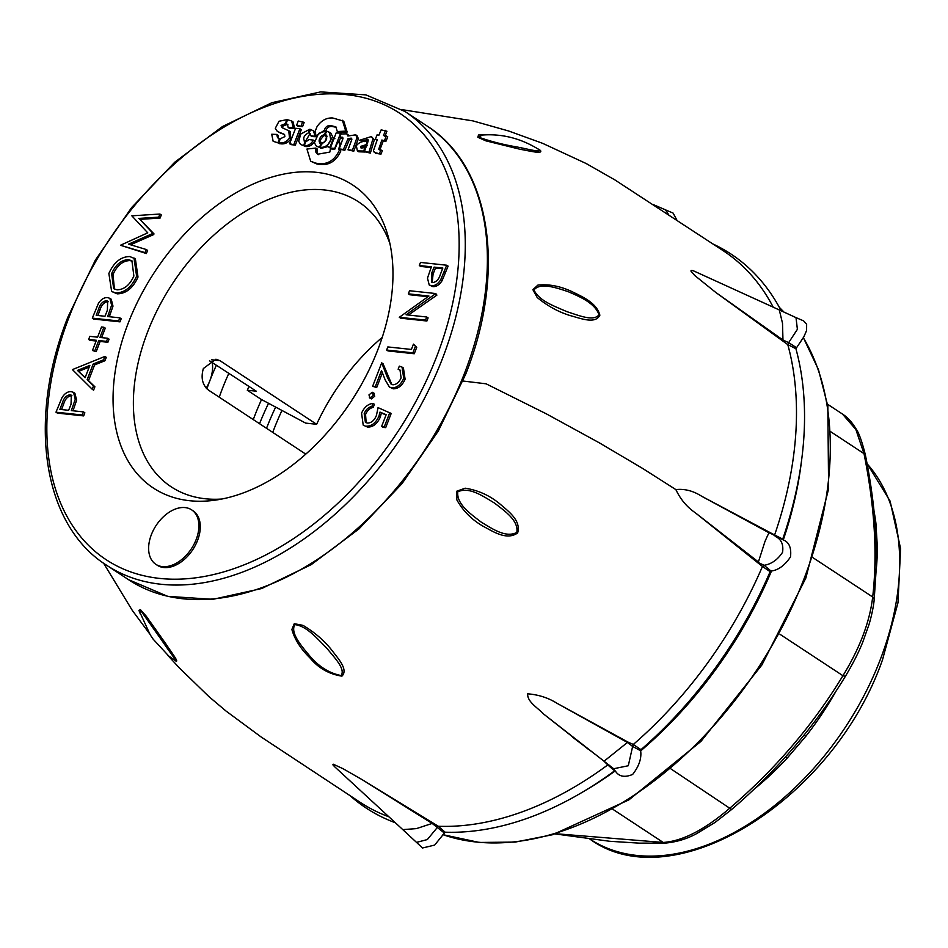 <?xml version="1.0" encoding="UTF-8"?>
<svg xmlns="http://www.w3.org/2000/svg" width="948" height="948" viewBox="0 0 948 948"><rect width="100%" height="100%" fill="white"/><g stroke="black" fill="none" stroke-linecap="round" stroke-linejoin="round"><path stroke-width="1.42" d="M874.092 511.636A234.606 152.142 123.3 0 1 875.916 523.272L877.35 546.937A6.518 3.543 -0.1 0 1 876.343 546.036M555.966 833.742L663.221 842.452C682.584 841.16 704.897 829.63 730.15 807.886C775.346 769.184 812.946 725.125 842.938 675.711C859.848 648.112 869.766 621.864 872.681 596.991C877.599 554.58 874.708 506.789 864.007 453.63L855.854 429.468L842.464 414.051L827.497 404.192M836.278 690.713A234.606 152.142 123.3 0 1 805.776 736.335L787.16 758.151A234.606 152.142 123.3 0 1 753.542 789.672M612.918 809.343L663.221 842.452A6.518 5.439 87.8 0 0 665.709 843.056L639.248 843.139L609.825 841.291L555.267 833.944M671.077 769.006L731.619 809.497L715.171 822.354L696.993 833.422C687.371 838.755 676.943 841.966 665.709 843.056M780.026 634.319L842.938 675.711A6.518 1.766 31.5 0 0 845.699 675.805C815.529 725.576 777.502 770.131 731.619 809.497M813.005 557.72L872.681 596.991A6.518 4.515 6.3 0 1 874.139 600.297L874.139 600.297C873.084 610.168 870.003 621.485 868.854 624.981L862.739 642.152C858.841 652.046 853.164 663.268 845.699 675.805M830.709 431.719L864.007 453.63A6.518 2.832 -11.2 0 1 865.382 454.957C870.667 481.181 874.103 506.457 875.679 530.797L876.379 566.24L874.139 600.297M253.27 419.585A206.368 133.834 123.3 0 1 254.668 415.899A206.368 133.834 123.3 0 1 261.541 399.558M206.877 388.799A191.152 123.975 123.3 0 1 209.875 380.658A32.587 21.129 -56.7 0 0 212.245 362.574M219.237 397.188A191.152 123.975 123.3 0 1 222.306 388.834A191.152 123.975 123.3 0 1 228.835 373.358M402.082 109.648L472.874 120.882L508.602 130.978L542.635 143.338L586.148 163.518L614.849 179.883L723.194 250.699A330.177 214.13 123.3 0 1 773.189 307.152M388.893 816.797A330.177 214.13 123.3 0 1 360.157 802.316L261.21 737.034L225.968 711L208.975 696.662L179.421 667.996L167.286 654.807M462.968 381.025L486.087 383.81L546.143 413.743L599.468 442.906L642.661 468.454L675.865 489.595C680.463 499.323 686.909 507.026 695.216 512.714L762.441 566.477A330.177 214.13 123.3 0 1 633.3 744.464L632.636 746.455L627.422 742.45L627.955 742.083L556.95 703.262L627.422 742.462L604.03 761.232L607.763 764.929A330.177 214.13 123.3 0 1 438.32 826.265L362.148 779.659L343.105 768.745L333.258 764.207L332.866 764.811L334.608 766.707L402.793 829.619L416.421 828.611L432.158 823.433L362.148 779.659M796.427 347.632L788.653 342.643L787.788 344.622L715.704 292.387L782.941 340.012L788.653 342.643L797.398 329.311L795.988 317.616L803.608 320.862L806.641 324.252L806.606 330.461L803.845 336.836L795.905 348.71A331.67 215.089 123.3 0 1 782.728 539.104L783.119 539.85C789.091 542.102 791.556 547.79 790.502 556.926C784.66 565.518 778.178 570.222 771.056 571.052L770.143 571.656A331.67 215.089 123.3 0 1 640.978 749.667L633.3 744.464L627.955 742.083M206.226 388.111A32.587 21.129 -56.7 0 0 209.875 380.658A191.152 123.975 123.3 0 1 216.369 365.253M140.375 614.126L138.918 610.346L140.399 609.647L146.229 616.176L166.433 644.676C171.09 651.904 179.729 663.114 175.629 660.875L175.214 660.531M294.271 623.701L302.945 625.336C314.345 632.115 323.849 640.244 331.456 649.736C337.642 658.078 348.734 669.513 341.908 676.137C328.98 674.147 318.303 668.044 309.877 657.805C300.694 648.906 294.698 639.462 291.877 629.472L294.271 623.701A4.349 2.465 -110.5 0 1 294.911 624.625C290.076 632.292 300.386 644.794 308.669 654.653C318.113 666.207 328.944 673.175 341.15 675.545C345.629 668.944 334.762 658.007 326.586 647.982C317.106 638.537 306.796 626.083 294.911 624.625M456.853 491.159L465.184 488.196C477.839 490.175 489.215 495.259 499.3 503.424C507.749 510.854 521.424 520.168 517.632 532.954C506.647 540.81 493.019 531.449 483.03 526.199C471.749 519.682 463.015 510.913 456.841 499.88L456.853 491.159L457.801 491.834C456.415 504.016 470.279 513.686 481.074 522.016C492.83 529.174 506.09 538.144 516.826 532.409C518.651 520.642 505.438 511.553 494.595 503.139C482.888 496.053 469.047 486.442 457.801 491.834M537.895 285.099C548.691 283.95 559.948 286.071 571.656 291.463C581.752 296.475 596.636 302.59 599.871 315.198C595.308 324.453 580.437 318.291 570.222 315.589C558.396 311.963 547.375 305.92 537.161 297.471L532.883 289.673L537.895 285.099M538.381 149.097L540.443 150.424C543.204 154.5 529.174 150.791 520.369 149.346L485.803 140.825L477.839 137.27L478.503 135.007L486.916 134.817M675.865 489.595C684.598 488.635 693.166 490.839 701.591 496.207L774.611 534.98L775.239 536.414C781.211 539.057 783.652 544.342 782.574 552.269C777.644 559.758 771.482 564.096 764.088 565.292L762.441 566.477L770.143 571.656M715.704 292.387L694.694 275.453L690.997 271.164L691.08 270.488L693.024 270.618L779.292 309.949L782.503 323.197L782.989 340.842M695.216 512.714L758.412 561.963L764.87 541.77C767.833 534.755 769.397 531.852 769.551 533.072L701.591 496.207M758.246 562.519L764.088 565.292L771.056 571.052M783.119 539.85L769.693 532.906M556.95 703.262C548.382 697.858 538.63 694.706 527.692 693.817C527.041 701.828 538.215 708.168 543.571 713.986L613.664 768.733L628.287 765.747L632.636 746.455L640.658 750.769C641.689 758.388 639.023 766.28 632.648 774.445C624.637 777.751 618.866 776.613 615.37 771.044L614.588 770.831A331.67 215.089 123.3 0 1 445.11 832.178L434.646 845.095L422.524 847.986L402.793 829.619M543.571 713.986L588.4 749.335M432.158 823.433L432.987 823.22M174.93 660.294C177.157 661.23 168.471 650.541 162.452 641.286L140.731 610.559L139.818 612.159L150.187 634.769L153.149 639.165L168.697 655.98L175.262 660.519M533.997 289.946C538.985 300.931 554.556 306.216 566.868 311.643C579.394 315.66 593.721 321.739 599.029 314.724C594.858 303.182 580.52 296.973 568.089 291.64C555.67 287.528 540.159 282.279 533.997 289.946A4.349 2.204 -176.5 0 1 532.883 289.673M478.847 137.235C490.471 141.359 502.784 144.534 515.783 146.762C527.041 148.765 540.55 152.687 539.625 150.009L539.507 149.914C521.436 138.491 502.31 133.538 482.129 135.054L478.847 137.235A4.349 3.306 128.6 0 1 477.839 137.27M795.905 348.71L787.788 344.622A330.177 214.13 123.3 0 1 774.611 534.98L782.728 539.104M609.22 765.214L607.763 764.929L614.588 770.831M445.11 832.178L438.32 826.265L427.311 839.572L416.61 842.357M676.979 220.28L673.104 213.099L665.484 209.852L668.731 214.852M268.533 403.291A231.656 150.234 -56.7 0 0 259.539 423.709M395.316 822.734A331.67 215.089 123.3 0 1 350.061 795.668M713.097 244.051A331.67 215.089 123.3 0 1 781.199 310.826M640.978 749.667L640.658 750.769M272.74 432.395A208.536 135.244 123.3 0 1 281.959 410.46M266.518 428.306A219.403 142.283 123.3 0 1 275.643 407.095M196.177 539.495A32.587 21.129 -56.7 0 0 191.674 509.882A32.587 21.129 -56.7 0 0 151.348 534.708A32.587 21.129 -56.7 0 0 155.851 564.321A32.587 21.129 -56.7 0 0 196.177 539.495M155.851 564.321L157.238 565.233A32.587 21.129 -56.7 0 0 197.563 540.407A32.587 21.129 -56.7 0 0 193.06 510.794L191.674 509.882M377.79 349.848A181.388 117.635 123.3 0 1 214.509 500.248A181.388 117.635 123.3 0 1 128.205 323.197A181.388 117.635 123.3 0 1 267.431 178.485A181.388 117.635 123.3 0 1 388.147 236.407A181.388 117.635 123.3 0 1 377.79 349.848M389.912 243.6A170.522 110.584 -56.7 0 0 358.7 201.948A170.522 110.584 -56.7 0 0 147.639 331.871A170.522 110.584 -56.7 0 0 171.209 486.834A170.522 110.584 -56.7 0 0 221.808 499.027M382.234 337.381A170.522 110.584 -56.7 0 0 316.632 424.289L219.948 360.667L215.919 359.197L203.358 368.535C200.692 377.908 202.422 385.113 208.56 390.161L305.244 453.784A170.522 110.584 -56.7 0 0 304.901 454.874M209.496 360.785L256.292 391.192L247.286 390.232L261.103 399.321L305.683 423.116L316.632 424.289M92.312 318.137L93.698 319.049L119.993 321.858L121.19 318.753L119.815 317.841L107.669 316.549L111.603 305.22L109.861 298.336L107.598 297.601C104.126 297.364 101.045 299.331 98.379 303.514L92.312 318.137L118.618 320.945L119.815 317.841M109.34 316.727L112.99 306.133L111.248 299.248L109.861 298.336M55.979 412.19L57.354 413.103L83.661 415.911L84.858 412.807L83.471 411.894L71.337 410.603L75.259 399.262L73.529 392.389L71.254 391.654C67.782 391.406 64.713 393.384 62.035 397.567L55.979 412.19L82.275 414.999L83.471 411.894M72.996 410.78L76.646 400.175L74.904 393.301L73.529 392.389M429.219 284.981L432.869 286.628C436.329 286.865 439.386 284.898 442.052 280.727L448.108 266.139L446.721 265.227L420.497 262.43L419.3 265.523L431.399 266.815L427.489 278.12L429.219 284.981L431.482 285.715C434.942 285.952 438.012 283.985 440.678 279.814L446.721 265.227M419.3 265.523L420.675 266.435L431.115 267.549M408.351 293.844L428.958 296.037L399.298 317.296L425.522 320.092L426.719 316.999L406.076 314.795L435.784 293.548L409.548 290.74L408.351 293.844L409.737 294.757L428.01 296.7M408.398 315.044L436.909 295.101L435.784 293.548M399.298 317.296L400.672 318.196L426.908 321.005L428.105 317.9L426.719 316.999M416.717 347.359L413.435 344.136L411.385 349.445L387.839 346.932L386.642 350.037L388.028 350.938L414.252 353.746L416.717 347.359L413.435 344.136M398.136 369.222L399.997 369.981L401.099 377.873C399.155 382.293 396.418 384.604 392.887 384.793L391.121 384.177L387.376 377.411L381.689 362.859L372.623 386.31L375.313 386.606L381.523 370.538L385.184 379.923L389.427 387.045L391.903 387.91C396.963 387.851 400.909 384.651 403.73 378.323L402.035 367.101L399.333 366.129L398.136 369.222L400.613 370.478M389.427 387.045L393.278 388.822C398.35 388.751 402.296 385.552 405.104 379.224L403.421 368.002L402.035 367.101M372.623 386.31L376.7 387.507L382.399 372.765M391.844 384.544L383.063 363.771L381.689 362.859M371.415 398.918L370.028 398.018L373.334 395.375L372.256 392.259L368.962 394.901L370.028 398.018L369.365 397.793L371.415 398.918L374.709 396.276L373.631 393.171M366.153 426.162C371.557 426.327 375.823 423.021 378.927 416.219L379.994 412.096L386.168 414.703L381.629 426.434L383.016 427.347L385.706 427.631L391.18 413.47L378.051 407.628L376.451 415.378C374.401 420.426 371.403 422.998 367.445 423.081L365.407 422.393L364.186 413.612L365.561 414.513C367.291 410.437 369.839 408.067 373.216 407.403L374.413 404.31L373.026 403.398C368.073 403.931 364.245 407.178 361.567 413.138L363.214 425.154L367.54 427.074C372.943 427.24 377.197 423.922 380.314 417.132L381.369 413.008L386.061 414.975M363.214 425.154L367.54 427.074M366.165 422.784L365.561 414.513M92.217 389.273L93.591 390.173L94.907 386.784L88.508 380.622L94.575 364.944L104.979 360.726L106.283 357.349L104.896 356.436L72.427 369.601L92.217 389.273L93.52 385.883L87.133 379.721L93.188 364.032L103.593 359.813L104.896 356.436M103.901 327.238L101.543 326.977L97.597 337.18L89.847 336.35L88.638 339.467L96.4 340.285L92.454 350.487L96.198 351.649L100.133 341.446L107.894 342.275L109.091 339.171L107.705 338.258L99.955 337.441L103.901 327.238L105.275 328.138L101.614 337.618M88.638 339.467L90.024 340.368L96.115 341.019M111.651 291.486L117.244 293.844C126.072 293.69 132.993 288.097 138.005 277.065L135.374 258.887L129.793 256.553C120.87 256.647 113.89 262.3 108.866 273.486L111.651 291.486L115.869 292.944C124.686 292.778 131.606 287.185 136.619 276.164L133.988 257.974M146.395 253.543L147.604 250.414L146.217 249.502L128.525 244.169L152.344 233.658L153.718 234.571L153.991 233.872L139.889 219.355L160.094 218.064L161.302 214.947L159.928 214.035L131.843 215.824L147.746 232.829L120.479 245.259L146.395 253.543L145.008 252.63L146.217 249.502M130.575 244.785L153.718 234.571M315.554 136.168L324.263 130.386C325.342 126.925 327.487 125.314 330.686 125.563L335.9 126.866L337.298 131.535L338.685 132.447L347.146 132.033L343.757 121.178L332.701 117.979C326.503 117.611 321.289 120.491 317.059 126.617L315.234 131.108L316.039 136.5M325.638 131.298C326.728 127.838 328.861 126.226 332.061 126.463L336.516 127.364M285.277 123.702L286.829 119.673L279.032 121.237L275.299 128.276L277.373 131.464L284.601 134.675L284.85 136.619L280.276 138.763L278.724 142.793L280.098 143.705C284.495 144.475 288.097 142.864 290.906 138.858L290.088 131.393L282.006 127.613L281.058 125.42L285.277 123.702L286.817 124.188M282.812 128.051L282.445 126.321L286.651 124.615M286.023 123.667L287.398 124.295L288.192 127.494L293.264 127.553L291.664 120.989L287.623 119.756L286.023 123.667L287.955 124.781M288.192 127.494L289.567 128.407L294.65 128.466L293.039 121.889L291.664 120.989M297.992 126.191L302.542 126.677L304.19 122.41L298.253 121.012L296.606 125.278L297.992 126.191M384.912 136.429L386.914 131.239L381.155 129.864L378.939 135.149L377.008 134.936L375.313 139.32L377.15 140.28M379.84 150.033L383.265 140.932L385.978 141.216L387.756 136.856L383.525 135.517L385.528 130.338M375.313 139.32L377.328 139.534L373.358 150.981L375.621 153.351L380.989 154.121L382.328 150.661L379.07 149.535M300.563 144.463L303.538 145.565L305.043 141.892C302.542 138.479 303.716 135.457 308.562 132.791L309.641 129.307L300.8 134L298.656 141.205L300.563 144.463L305.09 146.158M305.161 141.963L309.972 133.621M315.684 132.163L310.6 129.414L309.178 133.099L310.553 134M310.043 133.372L309.178 133.099L310.648 135.647L312.034 136.559L316.324 136.773M325.211 135.623L325.994 135.232M320.815 143.693L320.507 142.567M316.395 146.158L319.512 147.39L320.934 143.705C318.338 142.176 318.54 139.51 321.55 135.73L324.583 134.498L325.745 131.025L318.635 133.384L314.369 142.769L316.395 146.158L321.052 147.876M333.08 137.602L330.816 133.135L326.704 131.132L325.152 134.675L326.704 135.6M326.159 134.96L325.152 134.675C327.961 138.1 326.787 141.133 321.633 143.776L320.258 147.355L321.633 148.255L327.925 146.561M339.763 137.199L342.429 137.235L342.998 138.503L339.171 148.895L343.413 149.464L348.034 138.681L351.175 138.112L351.838 139.451L348.011 149.831L352.383 150.305L356.969 137.721L355.701 134.817L347.88 136.026L346.778 133.834L341.007 133.976L339.763 137.199L341.15 138.112L342.915 137.863M348.793 135.315L346.778 133.834M348.011 149.831L353.77 151.206L358.356 138.633L357.076 135.73L355.701 134.817M339.171 148.895L344.799 150.377L349.421 139.593L351.708 138.728M359.328 140.363L363.309 140.671L367.741 139.344L368.298 140.494L364.423 151.704L368.973 152.19L372.955 138.823L371.391 136.548L359.328 140.363L364.684 141.584L368.239 139.937M364.423 151.704L370.36 153.102L374.341 139.735L371.391 136.548M290.953 144.629L295.338 145.091L301.298 129.663L299.912 128.75L295.622 128.288L289.578 143.717L290.953 144.629M332.475 149.061L333.874 149.132M339.04 141.679L340.569 137.733M322.604 143.74L321.55 143.053C324.406 142.638 326.017 140.612 326.361 136.974L325.674 135.837L323.837 135.505L319.689 140.814L322.367 143.788M329.762 147.77L333.589 137.863L332.274 137.235L327.143 146.051L331.172 148.599M327.143 146.051L329.24 147.201M357.36 150.874L363.688 151.028L364.885 147.675L360.987 147.959L360.643 146.383L366.129 144.689L367.326 141.584C362.776 140.885 359.114 142.259 356.353 145.684L357.36 150.874L358.747 151.787L364.885 152.012M361.911 148.279L362.029 147.296L367.516 145.601M273.142 141.288L277.882 142.828L279.53 138.562L277.539 137.756L276.757 134.426L271.721 134.249L273.142 141.288L279.482 143.302M278.345 138.171L278.143 135.339L276.757 134.426M341.043 144.108L338.163 141.11L334.917 149.037L330.414 148.919L329.821 152.095L317.544 154.24L315.672 151.893L315.874 148.078L317.248 148.99L317.059 152.806L318.291 154.666M315.874 148.078L306.927 149.049L310.671 161.219L316.762 163.933C327.712 166.421 335.746 162.084 340.853 150.91L340.012 149.44M340.853 150.91L338.555 149.31L340.071 144.914L338.163 141.11M304.32 145.648C308.088 145.956 311.098 144.12 313.385 140.138L309.131 139.569L305.659 141.951L304.32 145.648L305.706 146.561C309.463 146.857 312.485 145.02 314.76 141.051M249.016 386.476A200.929 130.314 -56.7 0 0 247.286 390.232M442.834 268.035L434.089 267.111L431.696 273.142L431.423 282.196L432.667 282.623C436.4 282.006 438.983 279.245 440.393 274.351L442.834 268.035M431.482 285.715L432.869 286.628M440.678 279.814L442.052 280.727M442.55 268.77L435.476 268.011L433.082 274.055L432.181 282.528M434.089 267.111L435.476 268.011M425.522 320.092L426.908 321.005M435.535 294.2L436.909 295.101M386.642 350.037L412.878 352.834L414.252 353.746M412.878 352.834L415.343 346.458M387.376 377.411L388.751 378.311M375.313 386.606L376.7 387.507M373.334 395.375L374.709 396.276M374.294 393.396L372.256 392.259M381.629 426.434L384.319 426.719L389.794 412.57M384.319 426.719L385.706 427.631M364.186 413.612C365.916 409.524 368.464 407.154 371.829 406.502L373.216 407.403M371.829 406.502L373.026 403.398M379.994 412.096L381.369 413.008M59.878 409.37L68.635 410.306L71.041 404.263L71.325 395.186L70.069 394.759C66.324 395.375 63.741 398.136 62.319 403.042L59.878 409.37M82.275 414.999L83.661 415.911M75.259 399.262L76.646 400.175M71.941 395.754L71.444 395.671C67.711 396.276 65.128 399.037 63.694 403.955L61.537 409.548M70.069 394.759L71.444 395.671M77.463 370.407L85.083 377.742L89.859 365.383L77.463 370.407L85.202 377.434M93.52 385.883L94.907 386.784M87.133 379.721L88.508 380.622M93.188 364.032L94.575 364.944M103.593 359.813L104.979 360.726M89.183 367.125L78.838 371.32M92.454 350.487L96.198 351.649M94.812 350.748L98.758 340.545L100.133 341.446M98.758 340.545L106.508 341.375L107.894 342.275M106.508 341.375L107.705 338.258M96.21 315.329L104.979 316.265L107.373 310.209L107.657 301.132L106.401 300.706C102.668 301.322 100.085 304.083 98.651 309.001L96.21 315.329M118.618 320.945L119.993 321.858M111.603 305.22L112.99 306.133M108.273 301.713L107.788 301.618C104.043 302.234 101.46 304.995 100.038 309.901L97.869 315.506M106.401 300.706L107.788 301.618M111.627 273.617L113.677 288.678L117.054 289.839C124.235 289.614 129.84 285.004 133.869 275.998L131.926 260.795L128.584 259.657C121.368 259.871 115.715 264.528 111.627 273.617L113.002 274.529L114.435 289.104M115.869 292.944L117.244 293.844M128.584 259.657L129.971 260.57C122.742 260.783 117.09 265.44 113.002 274.529M132.578 261.293L129.971 260.57M152.344 233.658L152.616 232.959L153.991 233.872M152.616 232.959L139.889 219.355M138.515 218.443L158.719 217.151L160.094 218.064M158.719 217.151L159.928 214.035M120.479 245.259L145.008 252.63M324.263 130.386L325.235 131.025M337.298 131.535L345.759 131.12L347.146 132.033M345.759 131.12L342.382 120.278M277.373 131.464L284.033 134.189M278.724 142.793C283.12 143.563 286.723 141.951 289.519 137.958L288.702 130.48M286.829 119.673L287.457 120.088M293.264 127.553L294.65 128.466M296.606 125.278L302.542 126.677M301.156 125.764L302.803 121.498M374.247 152.45L380.989 154.121M379.615 153.209L380.942 149.76M378.679 149.369L381.878 140.02L383.265 140.932M381.878 140.02L385.978 141.216M384.592 140.304L386.369 135.943M303.538 145.565L304.912 146.478M304.296 141.631L305.564 142.224M308.562 132.791L309.949 133.704M309.806 129.319L310.434 129.734M310.648 135.647L315.992 136.559M314.937 135.872L313.409 130.469M319.512 147.39L320.898 148.303M319.997 143.432L321.514 144.084M324.583 134.498L325.97 135.41M325.745 131.025L326.396 131.452M320.258 147.355C324.797 147.639 328.316 145.293 330.816 140.328L329.442 132.222M343.413 149.464L344.799 150.377M352.383 150.305L353.77 151.206M363.309 140.671L364.684 141.584M368.973 152.19L370.36 153.102M289.578 143.717L295.338 145.091M293.951 144.179L299.912 128.75M330.366 148.066L334.703 148.409L340.628 133.099L336.113 132.969L330.366 148.066L331.741 148.978M340.628 133.099L341.529 133.692M334.917 138.728L334.099 138.195M363.688 151.028L364.435 151.526M367.326 141.584L367.931 141.975M277.882 142.828L279.269 143.74M279.53 138.562L280.193 139.001M310.671 161.219L315.388 163.02C326.337 165.521 334.36 161.172 339.467 149.997L339.929 150.211M339.467 149.997L338.555 149.31M313.385 140.138L314.428 140.837M589.917 839.11A234.606 152.142 -56.7 0 0 880.917 657.912A234.606 152.142 -56.7 0 0 867.076 463.773M877.35 546.937A234.606 152.142 123.3 0 1 876.319 568.812M801.605 460.266A324.572 210.492 123.3 0 1 783.249 540.016M771.577 570.803A324.572 210.492 123.3 0 1 640.635 750.923M615.157 770.949A324.572 210.492 123.3 0 1 583.648 791.438M782.752 310.837A315.885 204.851 123.3 0 1 783.937 312.082L779.327 307.318M803.323 337.725A315.885 204.851 123.3 0 1 760.308 664.619A315.885 204.851 123.3 0 1 478.408 842.227A315.885 204.851 123.3 0 1 442.906 834.667L479.333 842.452L515.191 842.097L552.684 834.702L628.962 799.839L700.987 741.36L761.919 664.939L805.883 577.984L828.611 488.884L827.829 406.135L818.48 369.661L803.371 337.642M875.916 523.272A6.518 3.946 -7 0 1 875.087 522.561M785.252 757.239A6.518 1.232 -137.2 0 1 787.16 758.151M803.94 735.316A6.518 0.64 -141.9 0 1 805.776 736.335M140.399 609.647A4.349 3.294 -51.4 0 1 140.731 610.559M432.158 823.421L444.268 832.984M615.37 771.044L609.813 765.771M464.674 372.837A271.531 176.091 -56.7 0 0 427.133 126.06C490.863 166.161 506.694 271.164 465.741 374.081L438.308 431.02L401.999 483.646L358.842 529.031L311.193 564.664L261.672 588.542L212.968 599.326L167.749 596.351L128.584 579.702A271.531 176.091 -56.7 0 0 464.674 372.837M427.133 126.06L405.033 111.52A271.531 176.091 123.3 0 1 442.574 358.285A271.531 176.091 123.3 0 1 106.484 565.162L128.584 579.702M436.827 356.152A267.182 173.271 -56.7 0 0 346.447 94.646A267.182 173.271 -56.7 0 0 69.168 316.893A267.182 173.271 -56.7 0 0 159.537 578.399A267.182 173.271 -56.7 0 0 436.827 356.152M211.57 359.766L219.948 360.667M444.102 271.993L445.489 272.906M431.696 273.142L433.082 274.055M391.903 387.91L393.278 388.822M403.73 378.323L405.104 379.224M378.927 416.219L380.314 417.132M72.297 408.126L73.671 409.038M62.319 403.042L63.694 403.955M108.629 314.072L110.015 314.985M98.651 309.001L100.038 309.901M136.619 276.164L138.005 277.065M330.686 125.563L332.061 126.463M279.66 132.578L281.035 133.49M289.519 137.958L290.906 138.858M281.058 125.42L282.445 126.321M321.55 135.73L322.178 136.145M348.034 138.681L349.421 139.593M356.969 137.721L358.356 138.633M372.955 138.823L374.341 139.735M360.643 146.383L362.029 147.296M315.672 151.893L317.059 152.806M315.388 163.02L316.762 163.933M867.041 463.56L890.101 501.089L900.6 548.643L897.969 602.809L882.505 659.808C833.671 799.922 673.175 900.339 589.668 838.933M865.382 454.957C861.957 441.176 858.722 432.312 855.689 428.366C851.849 421.967 847.429 417.191 842.428 414.027M572.556 737.177L597.489 756.054M149.286 633.347L132.27 610.358L103.593 563.195M665.555 209.875L652.852 204.401M796.142 317.675L779.292 309.949M405.033 111.52L365.869 94.871L320.649 91.897L271.946 102.68L222.424 126.57L174.776 162.191L131.606 207.576L95.31 260.202L67.877 317.142C26.923 420.059 42.743 525.062 106.484 565.162M325.674 135.837L327.048 136.749M339.348 149.879L340.723 150.779"/></g></svg>
